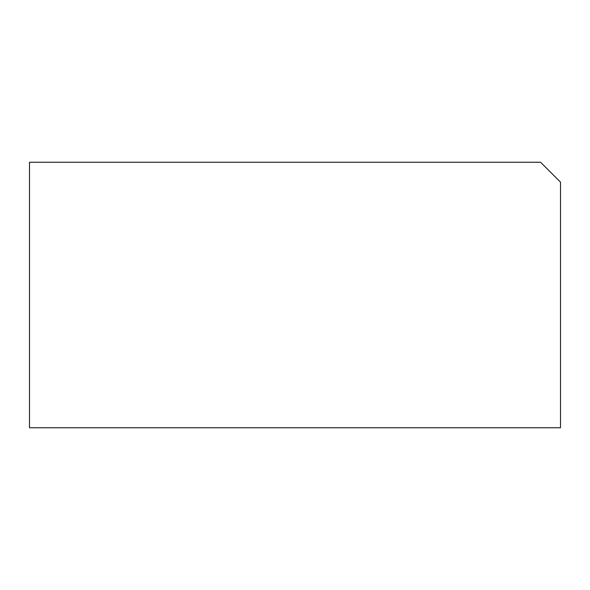 <?xml version="1.0" encoding="UTF-8"?>
<svg xmlns="http://www.w3.org/2000/svg" width="590" height="590" viewBox="0 0 590 590"><rect width="100%" height="100%" fill="white"/><g stroke="black" fill="none" stroke-linecap="round" stroke-linejoin="round"><path stroke-width="0.89" d="M560.5 182.163L540.587 162.25L29.5 162.25L29.5 427.75L560.5 427.75L560.5 182.163"/></g></svg>
